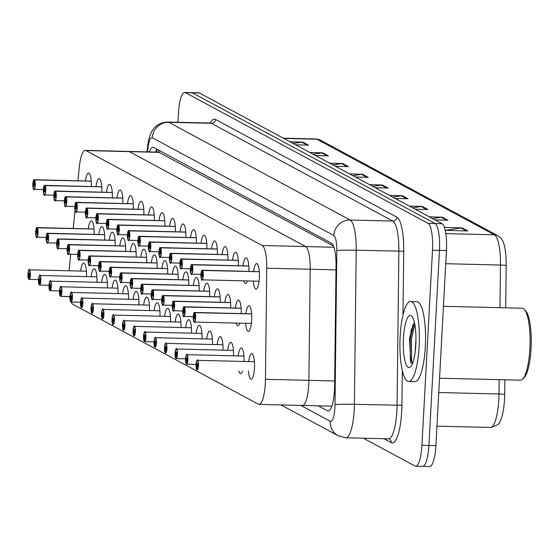 <?xml version="1.0" encoding="UTF-8"?>
<svg xmlns="http://www.w3.org/2000/svg" width="559" height="559" viewBox="0 0 559 559"><rect width="100%" height="100%" fill="white"/><g stroke="black" fill="none" stroke-linecap="round" stroke-linejoin="round"><path stroke-width="0.84" d="M96.015 186.636A12.794 3.095 91.4 0 1 99.076 178.712A12.794 3.095 91.4 0 1 101.843 192.177M106.517 192.289A12.794 3.095 91.4 0 1 109.578 184.365A12.794 3.095 91.4 0 1 112.345 197.837M117.02 197.949A12.794 3.095 91.4 0 1 120.087 190.025A12.794 3.095 91.4 0 1 122.847 203.497M127.522 203.609A12.794 3.095 91.4 0 1 130.589 195.685A12.794 3.095 91.4 0 1 133.349 209.15M138.031 209.269A12.794 3.095 91.4 0 1 141.092 201.338A12.794 3.095 91.4 0 1 143.859 214.81M148.533 214.922A12.794 3.095 91.4 0 1 151.594 206.998A12.794 3.095 91.4 0 1 154.361 220.47M159.035 220.581A12.794 3.095 91.4 0 1 162.103 212.658A12.794 3.095 91.4 0 1 164.863 226.122M169.538 226.241A12.794 3.095 91.4 0 1 172.605 218.31A12.794 3.095 91.4 0 1 175.365 231.782M180.047 231.894A12.794 3.095 91.4 0 1 183.107 223.97A12.794 3.095 91.4 0 1 185.874 237.442M190.549 237.554A12.794 3.095 91.4 0 1 193.61 229.63A12.794 3.095 91.4 0 1 196.377 243.095M201.051 243.214A12.794 3.095 91.4 0 1 204.119 235.283A12.794 3.095 91.4 0 1 206.879 248.755M211.554 248.867A12.794 3.095 91.4 0 1 214.621 240.943A12.794 3.095 91.4 0 1 217.381 254.415M222.063 254.527A12.794 3.095 91.4 0 1 225.123 246.603A12.794 3.095 91.4 0 1 227.89 260.068M232.565 260.187A12.794 3.095 91.4 0 1 235.625 252.263A12.794 3.095 91.4 0 1 238.393 265.728M243.067 265.839A12.794 3.095 91.4 0 1 246.135 257.916A12.794 3.095 91.4 0 1 248.895 271.388M253.569 271.499A12.794 3.095 91.4 0 1 256.637 263.575A12.794 3.095 91.4 0 1 259.355 278.005A12.794 3.095 91.4 0 1 256.008 289.157A12.794 3.095 91.4 0 1 253.339 281.093M85.506 180.976A12.794 3.095 91.4 0 1 88.574 173.052A12.794 3.095 91.4 0 1 91.334 186.517M98.824 234.507A12.794 3.095 91.4 0 1 101.892 226.577A12.794 3.095 91.4 0 1 104.652 240.049M109.326 240.16A12.794 3.095 91.4 0 1 112.394 232.237A12.794 3.095 91.4 0 1 115.154 245.708M119.836 245.82A12.794 3.095 91.4 0 1 122.896 237.896A12.794 3.095 91.4 0 1 125.663 251.361M130.338 251.48A12.794 3.095 91.4 0 1 133.398 243.556A12.794 3.095 91.4 0 1 136.165 257.021M140.84 257.133A12.794 3.095 91.4 0 1 143.908 249.209A12.794 3.095 91.4 0 1 146.668 262.681M151.342 262.793A12.794 3.095 91.4 0 1 154.41 254.869A12.794 3.095 91.4 0 1 157.17 268.334M161.851 268.453A12.794 3.095 91.4 0 1 164.912 260.529A12.794 3.095 91.4 0 1 167.679 273.994M172.354 274.113A12.794 3.095 91.4 0 1 175.414 266.182A12.794 3.095 91.4 0 1 178.181 279.654M182.856 279.766A12.794 3.095 91.4 0 1 185.923 271.842A12.794 3.095 91.4 0 1 188.683 285.314M193.358 285.425A12.794 3.095 91.4 0 1 196.426 277.502A12.794 3.095 91.4 0 1 199.186 290.966M203.867 291.085A12.794 3.095 91.4 0 1 206.928 283.154A12.794 3.095 91.4 0 1 209.695 296.626M214.37 296.738A12.794 3.095 91.4 0 1 217.43 288.814A12.794 3.095 91.4 0 1 220.197 302.286M224.872 302.398A12.794 3.095 91.4 0 1 227.939 294.474A12.794 3.095 91.4 0 1 230.699 307.939M235.374 308.058A12.794 3.095 91.4 0 1 238.441 300.127A12.794 3.095 91.4 0 1 241.202 313.599M245.883 313.711A12.794 3.095 91.4 0 1 248.944 305.787A12.794 3.095 91.4 0 1 251.669 320.216A12.794 3.095 91.4 0 1 248.322 331.375A12.794 3.095 91.4 0 1 245.646 323.305M88.322 228.848A12.794 3.095 91.4 0 1 91.383 220.924A12.794 3.095 91.4 0 1 94.15 234.389M91.131 276.719A12.794 3.095 91.4 0 1 94.198 268.795A12.794 3.095 91.4 0 1 96.959 282.26M101.64 282.379A12.794 3.095 91.4 0 1 104.701 274.448A12.794 3.095 91.4 0 1 107.468 287.92M112.142 288.032A12.794 3.095 91.4 0 1 115.203 280.108A12.794 3.095 91.4 0 1 117.97 293.58M122.645 293.692A12.794 3.095 91.4 0 1 125.712 285.768A12.794 3.095 91.4 0 1 128.472 299.233M133.147 299.351A12.794 3.095 91.4 0 1 136.214 291.421A12.794 3.095 91.4 0 1 138.974 304.893M143.656 305.004A12.794 3.095 91.4 0 1 146.717 297.081A12.794 3.095 91.4 0 1 149.484 310.552M154.158 310.664A12.794 3.095 91.4 0 1 157.219 302.74A12.794 3.095 91.4 0 1 159.986 316.205M164.66 316.324A12.794 3.095 91.4 0 1 167.728 308.4A12.794 3.095 91.4 0 1 170.488 321.865M175.163 321.977A12.794 3.095 91.4 0 1 178.23 314.053A12.794 3.095 91.4 0 1 180.99 327.525M185.672 327.637A12.794 3.095 91.4 0 1 188.732 319.713A12.794 3.095 91.4 0 1 191.499 333.178M196.174 333.297A12.794 3.095 91.4 0 1 199.235 325.373A12.794 3.095 91.4 0 1 202.002 338.838M206.676 338.95A12.794 3.095 91.4 0 1 209.744 331.026A12.794 3.095 91.4 0 1 212.504 344.498M217.178 344.61A12.794 3.095 91.4 0 1 220.246 336.686A12.794 3.095 91.4 0 1 223.006 350.158M227.688 350.269A12.794 3.095 91.4 0 1 230.748 342.346A12.794 3.095 91.4 0 1 233.515 355.81M238.19 355.929A12.794 3.095 91.4 0 1 241.25 347.998A12.794 3.095 91.4 0 1 244.017 361.47M248.692 361.582A12.794 3.095 91.4 0 1 251.76 353.658A12.794 3.095 91.4 0 1 254.478 368.088A12.794 3.095 91.4 0 1 251.131 379.247A12.794 3.095 91.4 0 1 248.462 371.176M80.629 271.059A12.794 3.095 91.4 0 1 83.696 263.135A12.794 3.095 91.4 0 1 86.456 276.607M69.519 296.591A23.995 5.807 -88.6 0 0 69.987 298.695M71 292.671A4.8 1.16 91.4 0 1 71.363 292.441A4.8 1.16 91.4 0 1 72.384 297.849A4.8 1.16 91.4 0 1 71.133 302.035A23.995 5.807 -88.6 0 0 72.908 304.32L258.335 404.192A23.995 5.807 -88.6 0 0 259.034 404.388A23.995 5.807 -88.6 0 0 265.448 379.288L266.755 268.187A23.995 5.807 -88.6 0 0 262.213 245.506L85.953 150.567A23.995 5.807 -88.6 0 0 85.248 150.371A23.995 5.807 -88.6 0 0 79.287 167.211L77.946 180.795M75.046 210.198L73.243 228.477M70.707 254.219L69.078 270.78M301.776 405.254A23.995 5.807 -88.6 0 0 302.482 405.45A23.995 5.807 -88.6 0 0 308.889 380.351L310.196 269.242A23.995 5.807 -88.6 0 0 305.661 246.568L129.395 151.629A23.995 5.807 -88.6 0 0 128.689 151.433L85.248 150.371M242.564 371.036A12.794 3.095 91.4 0 1 240.629 373.587A12.794 3.095 91.4 0 1 238.819 370.945M239.748 323.165A12.794 3.095 91.4 0 1 237.813 325.715A12.794 3.095 91.4 0 1 236.01 323.074M247.441 280.953A12.794 3.095 91.4 0 1 245.506 283.504A12.794 3.095 91.4 0 1 243.703 280.863M331.857 406.169L302.482 405.45A23.995 5.807 -88.6 0 0 308.889 380.351L310.196 269.242A23.995 5.807 -88.6 0 0 305.661 246.568L129.395 151.629A23.995 5.807 -88.6 0 0 128.689 151.433L158.987 152.174M333.464 245.967L158.728 152.188M411.333 329.132A31.989 7.742 -88.6 0 0 410.586 337.594M415.952 339.054A31.989 7.742 91.4 0 1 415.973 338.558M177.951 122.26L178.433 113.365A23.995 5.807 91.4 0 1 184.708 92.445L191.688 92.619A23.995 5.807 91.4 0 1 192.387 92.815L435.084 223.53A23.995 5.807 91.4 0 1 439.479 250.383L428.914 445.46A23.995 5.807 91.4 0 1 422.639 466.381L429.626 466.555A23.995 5.807 91.4 0 0 435.894 445.635L446.459 250.558A23.995 5.807 91.4 0 0 442.064 223.705L199.374 92.983A23.995 5.807 91.4 0 0 198.669 92.787L191.688 92.619A23.995 5.807 91.4 0 1 192.387 92.815L435.084 223.53A23.995 5.807 91.4 0 1 439.479 250.383L428.914 445.46A23.995 5.807 91.4 0 1 422.639 466.381A23.995 5.807 91.4 0 1 421.94 466.185M497.789 235.695A8.001 7.7 118.3 0 0 494.429 234.808L316.974 139.226A8.001 7.7 -61.7 0 1 320.335 140.113L497.789 235.695C500.899 238.043 502.59 239.909 502.855 241.292A28.076 6.792 91.4 0 1 506.195 265.385L505.699 307.82M504.854 379.799L504.686 394.34A28.076 6.792 91.4 0 1 500.102 421.179C499.816 423.799 496.588 425.888 490.418 427.46A31.989 7.742 -88.6 0 0 498.963 393.99L499.131 379.659M289.967 141.783L302.817 142.098L308.505 145.158L295.662 144.844M309.882 152.502L322.725 152.817L328.412 155.884L315.569 155.57M329.789 163.228L342.639 163.542L348.327 166.603L335.477 166.289M349.696 173.954L362.546 174.268L368.234 177.329L355.384 177.014M467.771 230.944L445.237 230.392L461 227.953A6.401 6.163 -61.7 0 1 462.083 227.883L467.771 230.944M444.426 227.45L462.083 227.883M429.326 216.843L442.176 217.158L447.864 220.218L435.014 219.911M409.419 206.117L422.269 206.432L427.956 209.499L415.106 209.185M389.511 195.398L402.361 195.713L408.049 198.773L395.199 198.459M369.604 184.673L382.454 184.987L388.142 188.055L375.292 187.74M372.776 186.385L381.371 185.057A6.401 6.163 -61.7 0 1 382.454 184.987M392.684 197.11L401.278 195.783A6.401 6.163 -61.7 0 1 402.361 195.713M412.591 207.829L421.186 206.502A6.401 6.163 -61.7 0 1 422.269 206.432M432.505 218.555L441.093 217.227A6.401 6.163 -61.7 0 1 442.176 217.158M352.869 175.659L361.463 174.338A6.401 6.163 -61.7 0 1 362.546 174.268M332.961 164.94L341.556 163.612A6.401 6.163 -61.7 0 1 342.639 163.542M313.054 154.214L321.642 152.887A6.401 6.163 -61.7 0 1 322.725 152.817M293.147 143.488L301.734 142.168A6.401 6.163 -61.7 0 1 302.817 142.098M184.708 92.445A23.995 5.807 91.4 0 1 185.406 92.64L428.096 223.362A23.995 5.807 91.4 0 1 432.498 250.215L421.933 445.292A23.995 5.807 91.4 0 1 415.658 466.213A23.995 5.807 91.4 0 1 414.96 466.017L363.357 438.221M318.218 405.834L327.504 410.837A23.995 5.807 -88.6 0 0 328.21 411.033A23.995 5.807 -88.6 0 0 334.617 385.934L336.029 265.902A23.995 5.807 -88.6 0 0 331.494 243.228L153.683 147.457A23.995 5.807 -88.6 0 0 152.977 147.262A23.995 5.807 -88.6 0 0 149.393 151.936M155.598 152.09A23.995 5.807 91.4 0 1 156.911 149.197M28.984 270.039A4.8 1.16 91.4 0 1 29.348 269.808A4.8 1.16 91.4 0 1 30.368 275.217A4.8 1.16 91.4 0 1 29.117 279.402A4.8 1.16 91.4 0 1 29.026 279.388L28.872 279.221A4.64 1.125 -88.6 0 0 30.179 275.196A4.64 1.125 -88.6 0 0 29.327 270.004A4.64 1.125 -88.6 0 0 27.978 274.008A4.64 1.125 -88.6 0 0 28.782 279.172L28.914 279.332M28.761 279.158A4.8 1.16 91.4 0 0 28.782 279.186L28.977 276.181A1.6 0.384 91.4 0 1 28.698 274.399A1.6 0.384 91.4 0 1 29.117 273.002A1.6 0.384 91.4 0 1 29.459 274.804A1.6 0.384 91.4 0 1 29.04 276.202A1.6 0.384 91.4 0 1 29.005 276.195L29.068 276.195M29.208 279.388L38.48 279.619M29.005 276.195L28.872 279.221M36.67 227.827A4.8 1.16 91.4 0 1 37.041 227.597A4.8 1.16 91.4 0 1 37.132 227.611L36.971 227.772A4.64 1.125 -88.6 0 0 35.671 231.796A4.64 1.125 -88.6 0 0 36.517 236.988A4.64 1.125 -88.6 0 0 37.865 232.984A4.64 1.125 -88.6 0 0 37.062 227.82L94.066 229.05M36.838 230.797L36.873 230.797A1.6 0.384 91.4 0 1 37.146 232.593A1.6 0.384 91.4 0 1 36.726 233.99A1.6 0.384 91.4 0 1 36.391 232.188A1.6 0.384 91.4 0 1 36.81 230.79A1.6 0.384 91.4 0 1 36.838 230.797L36.971 227.772M37.132 227.611L94.059 229.001M37.062 227.82L36.873 230.811M33.861 179.956A4.8 1.16 91.4 0 1 34.225 179.725A4.8 1.16 91.4 0 1 34.316 179.739L34.155 179.9A4.64 1.125 -88.6 0 0 32.855 183.925A4.64 1.125 -88.6 0 0 33.708 189.117A4.64 1.125 -88.6 0 0 35.056 185.113A4.64 1.125 -88.6 0 0 34.253 179.949L91.25 181.186M34.022 182.926L34.057 182.926A1.6 0.384 91.4 0 1 34.337 184.722A1.6 0.384 91.4 0 1 33.917 186.119A1.6 0.384 91.4 0 1 33.575 184.316A1.6 0.384 91.4 0 1 33.994 182.919A1.6 0.384 91.4 0 1 34.022 182.926L34.155 179.9M34.316 179.739L91.25 181.13L34.225 179.725C34.127 180.788 33.771 177.217 32.848 183.918C33.365 189.04 33.75 190.836 33.994 189.319A4.8 1.16 91.4 0 1 33.638 189.068M34.253 179.949L34.057 182.94M39.486 275.699A4.8 1.16 91.4 0 1 39.85 275.468A4.8 1.16 91.4 0 1 40.87 280.877A4.8 1.16 91.4 0 1 39.619 285.062A4.8 1.16 91.4 0 1 39.528 285.041L39.382 284.88A4.64 1.125 -88.6 0 0 40.681 280.849A4.64 1.125 -88.6 0 0 39.829 275.657A4.64 1.125 -88.6 0 0 38.48 279.668A4.64 1.125 -88.6 0 0 39.284 284.831L39.416 284.992M39.263 284.81A4.8 1.16 91.4 0 0 39.284 284.838L39.479 281.834A1.6 0.384 91.4 0 1 39.2 280.052A1.6 0.384 91.4 0 1 39.619 278.661A1.6 0.384 91.4 0 1 39.962 280.464A1.6 0.384 91.4 0 1 39.542 281.862A1.6 0.384 91.4 0 1 39.514 281.855L39.57 281.855M39.71 285.048L48.982 285.272M39.514 281.855L39.382 284.88M49.989 281.352A4.8 1.16 91.4 0 1 50.359 281.121A4.8 1.16 91.4 0 1 51.379 286.536A4.8 1.16 91.4 0 1 50.121 290.715A4.8 1.16 91.4 0 1 50.03 290.701L49.884 290.54A4.64 1.125 -88.6 0 0 51.183 286.508A4.64 1.125 -88.6 0 0 50.331 281.317A4.64 1.125 -88.6 0 0 48.982 285.328A4.64 1.125 -88.6 0 0 49.786 290.484L49.919 290.645M49.786 290.484L49.982 287.494A1.6 0.384 91.4 0 1 49.702 285.712A1.6 0.384 91.4 0 1 50.121 284.321A1.6 0.384 91.4 0 1 50.464 286.124A1.6 0.384 91.4 0 1 50.044 287.515L50.079 287.515M50.044 287.515A1.6 0.384 91.4 0 1 50.017 287.508L49.884 290.54M50.212 290.708L59.485 290.932M60.491 287.012A4.8 1.16 91.4 0 1 60.861 286.781A4.8 1.16 91.4 0 1 61.881 292.189A4.8 1.16 91.4 0 1 60.624 296.375A4.8 1.16 91.4 0 1 60.533 296.361L60.386 296.193A4.64 1.125 -88.6 0 0 61.686 292.168A4.64 1.125 -88.6 0 0 60.84 286.977A4.64 1.125 -88.6 0 0 59.492 290.98A4.64 1.125 -88.6 0 0 60.295 296.144L60.421 296.305M60.295 296.144L60.484 293.154A1.6 0.384 91.4 0 1 60.211 291.372A1.6 0.384 91.4 0 1 60.631 289.974A1.6 0.384 91.4 0 1 60.966 291.777A1.6 0.384 91.4 0 1 60.547 293.175A1.6 0.384 91.4 0 1 60.519 293.168L60.582 293.168M60.721 296.361L69.994 296.591M60.519 293.168L60.386 296.193M70.993 302.007L71.133 302.035A4.8 1.16 91.4 0 1 71.042 302.014L70.888 301.853A4.64 1.125 -88.6 0 0 72.195 297.828A4.64 1.125 -88.6 0 0 71.342 292.637A4.64 1.125 -88.6 0 0 69.994 296.64A4.64 1.125 -88.6 0 0 70.797 301.804L70.93 301.965M70.797 301.811A4.8 1.16 91.4 0 1 70.776 301.783L70.993 298.806A1.6 0.384 91.4 0 1 70.713 297.032A1.6 0.384 91.4 0 1 71.133 295.634A1.6 0.384 91.4 0 1 71.475 297.437A1.6 0.384 91.4 0 1 71.056 298.834A1.6 0.384 91.4 0 1 71.021 298.827L71.084 298.827M71.224 302.021L80.496 302.244M71.021 298.827L70.888 301.853M47.18 233.487A4.8 1.16 91.4 0 1 47.543 233.257A4.8 1.16 91.4 0 1 47.634 233.271L47.473 233.424A4.64 1.125 -88.6 0 0 46.173 237.456A4.64 1.125 -88.6 0 0 47.026 242.648A4.64 1.125 -88.6 0 0 48.374 238.637A4.64 1.125 -88.6 0 0 47.571 233.48L104.568 234.71M47.34 236.45L47.375 236.457A1.6 0.384 91.4 0 1 47.648 238.253A1.6 0.384 91.4 0 1 47.235 239.643A1.6 0.384 91.4 0 1 46.893 237.841A1.6 0.384 91.4 0 1 47.312 236.45A1.6 0.384 91.4 0 1 47.34 236.45L47.473 233.424M47.634 233.271L104.561 234.661M47.571 233.48L47.375 236.471M57.682 239.14A4.8 1.16 91.4 0 1 58.045 238.91A4.8 1.16 91.4 0 1 58.136 238.931L57.975 239.084A4.64 1.125 -88.6 0 0 56.676 243.109A4.64 1.125 -88.6 0 0 57.528 248.301A4.64 1.125 -88.6 0 0 58.877 244.297A4.64 1.125 -88.6 0 0 58.073 239.133L115.07 240.37M57.843 242.11L57.877 242.11A1.6 0.384 91.4 0 1 58.157 243.906A1.6 0.384 91.4 0 1 57.738 245.303A1.6 0.384 91.4 0 1 57.395 243.5A1.6 0.384 91.4 0 1 57.815 242.103A1.6 0.384 91.4 0 1 57.843 242.11L57.975 239.084M58.136 238.931L115.07 240.321M58.073 239.133L57.877 242.131M68.184 244.8A4.8 1.16 91.4 0 1 68.554 244.569A4.8 1.16 91.4 0 1 68.645 244.583L68.477 244.744A4.64 1.125 -88.6 0 0 67.178 248.769A4.64 1.125 -88.6 0 0 68.03 253.961A4.64 1.125 -88.6 0 0 69.379 249.957A4.64 1.125 -88.6 0 0 68.575 244.793L125.572 246.03M68.352 247.77L68.387 247.77A1.6 0.384 91.4 0 1 68.659 249.566A1.6 0.384 91.4 0 1 68.24 250.963A1.6 0.384 91.4 0 1 67.898 249.16A1.6 0.384 91.4 0 1 68.317 247.763A1.6 0.384 91.4 0 1 68.352 247.77L68.477 244.744M68.645 244.583L125.572 245.974L68.554 244.569C68.45 245.632 68.093 242.061 67.178 248.762C67.695 253.884 68.072 255.68 68.317 254.163A4.8 1.16 91.4 0 1 67.96 253.912M68.575 244.793L68.38 247.784M415.973 338.887L415.183 351.863M443.441 306.297L522.225 308.226A35.993 8.706 91.4 0 1 524.363 309.413L525.781 311A34.392 8.322 91.4 0 1 531.05 348.627A34.392 8.322 91.4 0 1 524.16 377.584L522.665 379.1A35.993 8.706 91.4 0 1 520.464 380.183L439.549 378.205M524.363 309.413A35.993 8.706 91.4 0 1 529.876 348.795A35.993 8.706 91.4 0 1 522.665 379.1M419.117 346.58A39.989 9.671 91.4 0 1 408.657 381.448A39.989 9.671 91.4 0 1 400.153 336.371A39.989 9.671 91.4 0 1 410.606 301.497A39.989 9.671 91.4 0 1 419.117 346.58M410.606 301.497L416.818 301.65A39.989 9.671 91.4 0 1 425.322 346.734A39.989 9.671 91.4 0 1 414.862 381.601L408.657 381.448M414.457 322.746L413.101 324.653L409.481 338.901L410.907 362.889M403.451 338.146A26.077 6.31 91.4 0 1 411.822 316.268A26.077 6.31 91.4 0 1 415.819 344.805A26.077 6.31 91.4 0 1 410.592 366.76A26.077 6.31 91.4 0 1 403.451 338.146M414.771 324.276L411.515 338.649L411.571 360.359L412.472 363.588M413.884 323.402L410.285 338.614L410.341 360.324L411.158 363.364M81.502 298.324A4.8 1.16 91.4 0 1 81.866 298.094A4.8 1.16 91.4 0 1 82.886 303.509A4.8 1.16 91.4 0 1 81.635 307.695A4.8 1.16 91.4 0 1 81.544 307.674L81.397 307.513A4.64 1.125 -88.6 0 0 82.697 303.481A4.64 1.125 -88.6 0 0 81.845 298.289A4.64 1.125 -88.6 0 0 80.496 302.3A4.64 1.125 -88.6 0 0 81.3 307.457L81.432 307.618M81.3 307.457L81.495 304.466A1.6 0.384 91.4 0 1 81.216 302.685A1.6 0.384 91.4 0 1 81.635 301.294A1.6 0.384 91.4 0 1 81.977 303.097A1.6 0.384 91.4 0 1 81.558 304.487L81.586 304.487M81.558 304.487A1.6 0.384 91.4 0 1 81.53 304.487L81.397 307.513M92.004 303.984A4.8 1.16 91.4 0 1 92.375 303.754A4.8 1.16 91.4 0 1 93.395 309.162A4.8 1.16 91.4 0 1 92.137 313.347A4.8 1.16 91.4 0 1 92.046 313.333L91.9 313.166A4.64 1.125 -88.6 0 0 93.199 309.141A4.64 1.125 -88.6 0 0 92.347 303.949A4.64 1.125 -88.6 0 0 90.998 307.953A4.64 1.125 -88.6 0 0 91.802 313.117L91.935 313.278M91.802 313.117L91.997 310.126A1.6 0.384 91.4 0 1 91.718 308.344A1.6 0.384 91.4 0 1 92.137 306.947A1.6 0.384 91.4 0 1 92.48 308.75A1.6 0.384 91.4 0 1 92.06 310.147A1.6 0.384 91.4 0 1 92.032 310.14L92.095 310.14M92.032 310.14L91.9 313.166M102.507 309.644A4.8 1.16 91.4 0 1 102.877 309.413A4.8 1.16 91.4 0 1 103.897 314.822A4.8 1.16 91.4 0 1 102.639 319.007A4.8 1.16 91.4 0 1 102.549 318.993L102.402 318.826A4.64 1.125 -88.6 0 0 103.701 314.801A4.64 1.125 -88.6 0 0 102.856 309.609A4.64 1.125 -88.6 0 0 101.507 313.613A4.64 1.125 -88.6 0 0 102.311 318.777L102.437 318.937M102.304 318.791A4.8 1.16 91.4 0 1 102.283 318.756L102.5 315.779A1.6 0.384 91.4 0 1 102.227 314.004A1.6 0.384 91.4 0 1 102.646 312.607A1.6 0.384 91.4 0 1 102.982 314.41A1.6 0.384 91.4 0 1 102.563 315.807A1.6 0.384 91.4 0 1 102.535 315.8L102.597 315.8M102.535 315.8L102.402 318.826M78.686 250.46A4.8 1.16 91.4 0 1 79.057 250.229A4.8 1.16 91.4 0 1 79.147 250.243L78.987 250.397A4.64 1.125 -88.6 0 0 77.687 254.429A4.64 1.125 -88.6 0 0 78.533 259.621A4.64 1.125 -88.6 0 0 79.881 255.61A4.64 1.125 -88.6 0 0 79.078 250.453L136.082 251.683M78.854 253.43L78.889 253.43A1.6 0.384 91.4 0 1 79.161 255.225A1.6 0.384 91.4 0 1 78.742 256.616A1.6 0.384 91.4 0 1 78.407 254.813A1.6 0.384 91.4 0 1 78.826 253.423A1.6 0.384 91.4 0 1 78.854 253.43L78.987 250.397M79.147 250.243L136.075 251.634L79.057 250.229C78.959 251.291 78.595 247.714 77.68 254.422C78.197 259.537 78.574 261.339 78.819 259.823A4.8 1.16 91.4 0 1 78.463 259.572M79.078 250.453L78.889 253.444M89.195 256.113A4.8 1.16 91.4 0 1 89.559 255.882A4.8 1.16 91.4 0 1 89.65 255.903L89.489 256.057A4.64 1.125 -88.6 0 0 88.189 260.082A4.64 1.125 -88.6 0 0 89.042 265.273A4.64 1.125 -88.6 0 0 90.39 261.27A4.64 1.125 -88.6 0 0 89.587 256.106L146.584 257.343M89.356 259.083L89.391 259.083A1.6 0.384 91.4 0 1 89.664 260.878A1.6 0.384 91.4 0 1 89.251 262.276A1.6 0.384 91.4 0 1 88.909 260.473A1.6 0.384 91.4 0 1 89.328 259.076A1.6 0.384 91.4 0 1 89.356 259.083L89.489 256.057M89.65 255.903L146.577 257.294L89.559 255.882C89.461 256.951 89.098 253.374 88.182 260.082C88.699 265.197 89.084 266.999 89.328 265.476A4.8 1.16 91.4 0 1 88.972 265.232M89.587 256.106L89.391 259.103M99.698 261.773A4.8 1.16 91.4 0 1 100.061 261.542A4.8 1.16 91.4 0 1 100.152 261.556L99.991 261.717A4.64 1.125 -88.6 0 0 98.691 265.742A4.64 1.125 -88.6 0 0 99.544 270.933A4.64 1.125 -88.6 0 0 100.893 266.929A4.64 1.125 -88.6 0 0 100.089 261.766L157.086 263.003M99.858 264.742L99.893 264.742A1.6 0.384 91.4 0 1 100.173 266.538A1.6 0.384 91.4 0 1 99.754 267.936A1.6 0.384 91.4 0 1 99.411 266.133A1.6 0.384 91.4 0 1 99.83 264.735A1.6 0.384 91.4 0 1 99.858 264.742L99.991 261.717M100.152 261.556L157.086 262.947L100.061 261.542C99.963 262.611 99.607 259.034 98.684 265.735C99.202 270.856 99.586 272.652 99.83 271.136A4.8 1.16 91.4 0 1 99.474 270.884M100.089 261.766L99.893 264.756M113.016 315.304A4.8 1.16 91.4 0 1 113.379 315.073A4.8 1.16 91.4 0 1 114.399 320.482A4.8 1.16 91.4 0 1 113.149 324.667A4.8 1.16 91.4 0 1 113.058 324.646L112.904 324.486A4.64 1.125 -88.6 0 0 114.211 320.454A4.64 1.125 -88.6 0 0 113.358 315.262A4.64 1.125 -88.6 0 0 112.01 319.273A4.64 1.125 -88.6 0 0 112.813 324.43L112.946 324.59M112.792 324.416A4.8 1.16 91.4 0 0 112.813 324.444L113.009 321.439A1.6 0.384 91.4 0 1 112.729 319.657A1.6 0.384 91.4 0 1 113.149 318.267A1.6 0.384 91.4 0 1 113.491 320.069A1.6 0.384 91.4 0 1 113.072 321.46A1.6 0.384 91.4 0 1 113.037 321.46L113.1 321.46M113.037 321.46L112.904 324.486M123.518 320.957A4.8 1.16 91.4 0 1 123.881 320.726A4.8 1.16 91.4 0 1 124.902 326.135A4.8 1.16 91.4 0 1 123.651 330.32A4.8 1.16 91.4 0 1 123.56 330.306L123.413 330.145A4.64 1.125 -88.6 0 0 124.713 326.114A4.64 1.125 -88.6 0 0 123.86 320.922A4.64 1.125 -88.6 0 0 122.512 324.926A4.64 1.125 -88.6 0 0 123.315 330.089L123.448 330.25M123.294 330.076A4.8 1.16 91.4 0 0 123.315 330.103L123.511 327.099A1.6 0.384 91.4 0 1 123.232 325.317A1.6 0.384 91.4 0 1 123.651 323.92A1.6 0.384 91.4 0 1 123.993 325.722A1.6 0.384 91.4 0 1 123.574 327.12A1.6 0.384 91.4 0 1 123.546 327.113L123.602 327.113M123.546 327.113L123.413 330.145M134.02 326.617A4.8 1.16 91.4 0 1 134.391 326.386A4.8 1.16 91.4 0 1 135.411 331.794A4.8 1.16 91.4 0 1 134.153 335.98A4.8 1.16 91.4 0 1 134.062 335.966L133.915 335.798A4.64 1.125 -88.6 0 0 135.215 331.773A4.64 1.125 -88.6 0 0 134.363 326.582A4.64 1.125 -88.6 0 0 133.014 330.586A4.64 1.125 -88.6 0 0 133.818 335.749L133.95 335.91M133.797 335.728A4.8 1.16 91.4 0 0 133.818 335.763L134.013 332.752A1.6 0.384 91.4 0 1 133.734 330.977A1.6 0.384 91.4 0 1 134.153 329.579A1.6 0.384 91.4 0 1 134.495 331.382A1.6 0.384 91.4 0 1 134.076 332.78A1.6 0.384 91.4 0 1 134.048 332.773L134.111 332.773M134.048 332.773L133.915 335.798M144.522 332.277A4.8 1.16 91.4 0 1 144.893 332.046A4.8 1.16 91.4 0 1 145.913 337.454A4.8 1.16 91.4 0 1 144.655 341.64A4.8 1.16 91.4 0 1 144.564 341.619L144.418 341.458A4.64 1.125 -88.6 0 0 145.717 337.426A4.64 1.125 -88.6 0 0 144.872 332.235A4.64 1.125 -88.6 0 0 143.523 336.245A4.64 1.125 -88.6 0 0 144.327 341.409L144.453 341.563M144.299 341.388A4.8 1.16 91.4 0 0 144.32 341.416L144.515 338.412A1.6 0.384 91.4 0 1 144.243 336.63A1.6 0.384 91.4 0 1 144.662 335.239A1.6 0.384 91.4 0 1 144.998 337.042A1.6 0.384 91.4 0 1 144.578 338.433A1.6 0.384 91.4 0 1 144.55 338.433L144.613 338.433M144.753 341.626L154.025 341.849M144.55 338.433L144.418 341.458M155.032 337.929A4.8 1.16 91.4 0 1 155.395 337.699A4.8 1.16 91.4 0 1 156.415 343.114A4.8 1.16 91.4 0 1 155.164 347.293A4.8 1.16 91.4 0 1 155.074 347.279L154.92 347.118A4.64 1.125 -88.6 0 0 156.227 343.086A4.64 1.125 -88.6 0 0 155.374 337.895A4.64 1.125 -88.6 0 0 154.025 341.905A4.64 1.125 -88.6 0 0 154.829 347.062L154.962 347.223M154.808 347.048A4.8 1.16 91.4 0 0 154.829 347.076L155.025 344.071A1.6 0.384 91.4 0 1 154.745 342.29A1.6 0.384 91.4 0 1 155.164 340.892A1.6 0.384 91.4 0 1 155.507 342.702A1.6 0.384 91.4 0 1 155.088 344.092A1.6 0.384 91.4 0 1 155.053 344.085L155.116 344.092M155.053 344.085L154.92 347.118M110.2 267.433A4.8 1.16 91.4 0 1 110.57 267.202A4.8 1.16 91.4 0 1 110.661 267.216L110.493 267.37A4.64 1.125 -88.6 0 0 109.194 271.401A4.64 1.125 -88.6 0 0 110.046 276.593A4.64 1.125 -88.6 0 0 111.395 272.582A4.64 1.125 -88.6 0 0 110.591 267.426L167.588 268.655M110.368 270.402L110.403 270.402A1.6 0.384 91.4 0 1 110.675 272.198A1.6 0.384 91.4 0 1 110.256 273.589A1.6 0.384 91.4 0 1 109.913 271.786A1.6 0.384 91.4 0 1 110.333 270.395A1.6 0.384 91.4 0 1 110.368 270.402L110.493 267.37M110.661 267.216L167.588 268.606L110.57 267.202C110.465 268.264 110.109 264.687 109.194 271.394C109.711 276.516 110.088 278.312 110.333 276.796A4.8 1.16 91.4 0 1 109.976 276.544M110.591 267.426L110.396 270.416M120.702 273.085A4.8 1.16 91.4 0 1 121.072 272.855A4.8 1.16 91.4 0 1 121.163 272.876L121.003 273.03A4.64 1.125 -88.6 0 0 119.703 277.061A4.64 1.125 -88.6 0 0 120.548 282.253A4.64 1.125 -88.6 0 0 121.897 278.242A4.64 1.125 -88.6 0 0 121.093 273.078L178.097 274.315M121.093 273.078L120.905 276.076A1.6 0.384 91.4 0 1 121.177 277.858A1.6 0.384 91.4 0 1 120.758 279.248A1.6 0.384 91.4 0 1 120.423 277.446A1.6 0.384 91.4 0 1 120.842 276.048A1.6 0.384 91.4 0 1 120.87 276.055L120.905 276.055M121.163 272.876L178.09 274.266L121.072 272.855C120.975 273.924 120.611 270.346 119.696 277.054C120.213 282.169 120.59 283.972 120.835 282.449A4.8 1.16 91.4 0 1 120.478 282.204M120.87 276.055L121.003 273.03M131.211 278.745A4.8 1.16 91.4 0 1 131.575 278.515A4.8 1.16 91.4 0 1 131.665 278.529L131.505 278.689A4.64 1.125 -88.6 0 0 130.205 282.714A4.64 1.125 -88.6 0 0 131.058 287.906A4.64 1.125 -88.6 0 0 132.406 283.902A4.64 1.125 -88.6 0 0 131.603 278.738L188.6 279.975M131.603 278.738L131.407 281.736A1.6 0.384 91.4 0 1 131.679 283.511A1.6 0.384 91.4 0 1 131.267 284.908A1.6 0.384 91.4 0 1 130.925 283.106A1.6 0.384 91.4 0 1 131.344 281.708A1.6 0.384 91.4 0 1 131.372 281.715L131.407 281.715M131.665 278.529L188.593 279.919L131.575 278.515C131.477 279.584 131.113 276.006 130.198 282.714C130.715 287.829 131.099 289.625 131.344 288.109A4.8 1.16 91.4 0 1 130.988 287.864M131.372 281.715L131.505 278.689M141.713 284.405A4.8 1.16 91.4 0 1 142.077 284.175A4.8 1.16 91.4 0 1 142.168 284.189L142.007 284.342A4.64 1.125 -88.6 0 0 140.707 288.374A4.64 1.125 -88.6 0 0 141.56 293.566A4.64 1.125 -88.6 0 0 142.908 289.555A4.64 1.125 -88.6 0 0 142.105 284.398L199.102 285.628M142.105 284.398L141.909 287.389A1.6 0.384 91.4 0 1 142.189 289.171A1.6 0.384 91.4 0 1 141.769 290.568A1.6 0.384 91.4 0 1 141.427 288.758A1.6 0.384 91.4 0 1 141.846 287.368A1.6 0.384 91.4 0 1 141.874 287.375L141.909 287.375M142.168 284.189L199.102 285.579L142.077 284.175C141.979 285.237 141.623 281.659 140.7 288.367C141.217 293.489 141.602 295.285 141.846 293.768A4.8 1.16 91.4 0 1 141.49 293.517M141.874 287.375L142.007 284.342M152.216 290.058A4.8 1.16 91.4 0 1 152.586 289.828A4.8 1.16 91.4 0 1 152.677 289.848L152.509 290.002A4.64 1.125 -88.6 0 0 151.209 294.034A4.64 1.125 -88.6 0 0 152.062 299.226A4.64 1.125 -88.6 0 0 153.411 295.215A4.64 1.125 -88.6 0 0 152.607 290.058L209.604 291.288M152.607 290.058L152.411 293.049A1.6 0.384 91.4 0 1 152.691 294.831A1.6 0.384 91.4 0 1 152.272 296.221A1.6 0.384 91.4 0 1 151.929 294.418A1.6 0.384 91.4 0 1 152.348 293.028A1.6 0.384 91.4 0 1 152.383 293.028L152.418 293.028M152.677 289.848L209.604 291.239L152.586 289.828C152.481 290.897 152.125 287.319 151.209 294.027C151.727 299.142 152.104 300.945 152.348 299.421A4.8 1.16 91.4 0 1 151.992 299.177M152.383 293.028L152.509 290.002M165.534 343.589A4.8 1.16 91.4 0 1 165.897 343.359A4.8 1.16 91.4 0 1 166.924 348.767A4.8 1.16 91.4 0 1 165.667 352.953A4.8 1.16 91.4 0 1 165.576 352.939L165.429 352.771A4.64 1.125 -88.6 0 0 166.729 348.746A4.64 1.125 -88.6 0 0 165.876 343.554A4.64 1.125 -88.6 0 0 164.528 347.558A4.64 1.125 -88.6 0 0 165.331 352.722L165.464 352.883M165.562 349.745L165.618 349.745A1.6 0.384 91.4 0 1 165.562 349.745L165.429 352.771M165.31 352.708A4.8 1.16 91.4 0 0 165.331 352.736L165.527 349.724A1.6 0.384 91.4 0 1 165.247 347.95A1.6 0.384 91.4 0 1 165.667 346.552A1.6 0.384 91.4 0 1 166.009 348.355A1.6 0.384 91.4 0 1 165.59 349.752M176.036 349.249A4.8 1.16 91.4 0 1 176.406 349.019A4.8 1.16 91.4 0 1 177.427 354.427A4.8 1.16 91.4 0 1 176.169 358.612A4.8 1.16 91.4 0 1 176.078 358.592L175.931 358.431A4.64 1.125 -88.6 0 0 177.231 354.399A4.64 1.125 -88.6 0 0 176.378 349.207A4.64 1.125 -88.6 0 0 175.03 353.218A4.64 1.125 -88.6 0 0 175.833 358.382L175.966 358.543M175.812 358.361A4.8 1.16 91.4 0 0 175.833 358.389L176.029 355.384A1.6 0.384 91.4 0 1 175.75 353.602A1.6 0.384 91.4 0 1 176.169 352.212A1.6 0.384 91.4 0 1 176.511 354.015A1.6 0.384 91.4 0 1 176.092 355.412A1.6 0.384 91.4 0 1 176.064 355.405L176.127 355.405M176.26 358.599L185.532 358.822M176.064 355.405L175.931 358.431M186.538 354.902A4.8 1.16 91.4 0 1 186.909 354.672A4.8 1.16 91.4 0 1 187.929 360.087A4.8 1.16 91.4 0 1 186.671 364.265A4.8 1.16 91.4 0 1 186.58 364.251L186.433 364.091A4.64 1.125 -88.6 0 0 187.733 360.059A4.64 1.125 -88.6 0 0 186.888 354.867A4.64 1.125 -88.6 0 0 185.539 358.878A4.64 1.125 -88.6 0 0 186.343 364.035L186.468 364.195M186.343 364.035L186.531 361.044A1.6 0.384 91.4 0 1 186.259 359.262A1.6 0.384 91.4 0 1 186.678 357.872A1.6 0.384 91.4 0 1 187.013 359.675A1.6 0.384 91.4 0 1 186.594 361.065A1.6 0.384 91.4 0 1 186.566 361.058L186.629 361.065M186.769 364.258L196.041 364.482M186.566 361.058L186.433 364.091M197.047 360.562A4.8 1.16 91.4 0 1 197.411 360.331A4.8 1.16 91.4 0 1 198.431 365.74A4.8 1.16 91.4 0 1 197.18 369.925A4.8 1.16 91.4 0 1 197.089 369.911L196.936 369.744A4.64 1.125 -88.6 0 0 198.242 365.719A4.64 1.125 -88.6 0 0 197.39 360.527A4.64 1.125 -88.6 0 0 196.041 364.531A4.64 1.125 -88.6 0 0 196.845 369.695L196.978 369.855M196.824 369.681A4.8 1.16 91.4 0 0 196.845 369.709L197.041 366.704A1.6 0.384 91.4 0 1 196.761 364.922A1.6 0.384 91.4 0 1 197.18 363.525A1.6 0.384 91.4 0 1 197.523 365.327A1.6 0.384 91.4 0 1 197.103 366.725A1.6 0.384 91.4 0 1 197.068 366.718L197.131 366.718M197.068 366.718L196.936 369.744M162.718 295.718A4.8 1.16 91.4 0 1 163.088 295.487A4.8 1.16 91.4 0 1 163.179 295.508L163.018 295.662A4.64 1.125 -88.6 0 0 161.719 299.687A4.64 1.125 -88.6 0 0 162.564 304.879A4.64 1.125 -88.6 0 0 163.913 300.875A4.64 1.125 -88.6 0 0 163.109 295.711L220.113 296.948M163.109 295.711L162.921 298.709A1.6 0.384 91.4 0 1 163.193 300.483A1.6 0.384 91.4 0 1 162.774 301.881A1.6 0.384 91.4 0 1 162.438 300.078A1.6 0.384 91.4 0 1 162.858 298.681A1.6 0.384 91.4 0 1 162.886 298.688L162.921 298.688M163.179 295.508L220.106 296.892M162.886 298.688L163.018 295.662M173.227 301.378A4.8 1.16 91.4 0 1 173.59 301.147A4.8 1.16 91.4 0 1 173.681 301.161L173.521 301.315A4.64 1.125 -88.6 0 0 172.221 305.347A4.64 1.125 -88.6 0 0 173.073 310.538A4.64 1.125 -88.6 0 0 174.422 306.535A4.64 1.125 -88.6 0 0 173.618 301.371L230.615 302.601M173.618 301.371L173.423 304.362A1.6 0.384 91.4 0 1 173.695 306.143A1.6 0.384 91.4 0 1 173.283 307.541A1.6 0.384 91.4 0 1 172.941 305.738A1.6 0.384 91.4 0 1 173.36 304.341A1.6 0.384 91.4 0 1 173.388 304.348L173.423 304.348M173.681 301.161L230.608 302.552M173.388 304.348L173.521 301.315M183.729 307.031A4.8 1.16 91.4 0 1 184.093 306.8A4.8 1.16 91.4 0 1 184.184 306.821L184.023 306.975A4.64 1.125 -88.6 0 0 182.723 311.007A4.64 1.125 -88.6 0 0 183.576 316.198A4.64 1.125 -88.6 0 0 184.924 312.188A4.64 1.125 -88.6 0 0 184.121 307.031L241.118 308.261M184.121 307.031L183.925 310.021A1.6 0.384 91.4 0 1 184.204 311.803A1.6 0.384 91.4 0 1 183.785 313.194A1.6 0.384 91.4 0 1 183.443 311.391A1.6 0.384 91.4 0 1 183.862 310L183.925 310.007M183.862 310A1.6 0.384 91.4 0 1 183.89 310L184.023 306.975M184.184 306.821L241.118 308.212M194.232 312.691A4.8 1.16 91.4 0 1 194.602 312.46A4.8 1.16 91.4 0 1 194.693 312.481L194.525 312.635A4.64 1.125 -88.6 0 0 193.225 316.66A4.64 1.125 -88.6 0 0 194.078 321.851A4.64 1.125 -88.6 0 0 195.426 317.847A4.64 1.125 -88.6 0 0 194.623 312.684L251.62 313.92M194.623 312.684L194.427 315.681A1.6 0.384 91.4 0 1 194.707 317.456A1.6 0.384 91.4 0 1 194.287 318.854A1.6 0.384 91.4 0 1 193.945 317.051A1.6 0.384 91.4 0 1 194.364 315.653A1.6 0.384 91.4 0 1 194.399 315.66L194.434 315.66M194.693 312.481L251.62 313.872M194.399 315.66L194.525 312.635M44.364 185.616A4.8 1.16 91.4 0 1 44.734 185.385A4.8 1.16 91.4 0 1 44.825 185.399L44.657 185.553A4.64 1.125 -88.6 0 0 43.357 189.585A4.64 1.125 -88.6 0 0 44.21 194.777A4.64 1.125 -88.6 0 0 45.559 190.766A4.64 1.125 -88.6 0 0 44.755 185.609L101.752 186.839M44.755 185.609L44.559 188.6A1.6 0.384 91.4 0 1 44.839 190.381A1.6 0.384 91.4 0 1 44.42 191.772A1.6 0.384 91.4 0 1 44.077 189.969A1.6 0.384 91.4 0 1 44.496 188.579A1.6 0.384 91.4 0 1 44.531 188.586L44.566 188.586M44.825 185.399L101.752 186.79L44.734 185.385C44.629 186.447 44.273 182.87 43.357 189.578C43.875 194.7 44.252 196.495 44.496 194.979A4.8 1.16 91.4 0 1 44.14 194.728M44.531 188.586L44.657 185.553M54.866 191.269A4.8 1.16 91.4 0 1 55.236 191.038A4.8 1.16 91.4 0 1 55.327 191.059L55.166 191.213A4.64 1.125 -88.6 0 0 53.867 195.245A4.64 1.125 -88.6 0 0 54.712 200.429A4.64 1.125 -88.6 0 0 56.061 196.426A4.64 1.125 -88.6 0 0 55.257 191.262L112.261 192.499M55.034 194.239L55.068 194.239A1.6 0.384 91.4 0 1 55.341 196.041A1.6 0.384 91.4 0 1 54.922 197.432A1.6 0.384 91.4 0 1 54.586 195.629A1.6 0.384 91.4 0 1 55.006 194.232A1.6 0.384 91.4 0 1 55.034 194.239L55.166 191.213M55.327 191.059L112.254 192.45L55.236 191.038C55.138 192.107 54.775 188.53 53.86 195.238C54.377 200.353 54.754 202.155 54.999 200.632A4.8 1.16 91.4 0 1 54.642 200.388M55.257 191.262L55.068 194.259M65.375 196.929A4.8 1.16 91.4 0 1 65.738 196.698A4.8 1.16 91.4 0 1 65.829 196.712L65.669 196.873A4.64 1.125 -88.6 0 0 64.369 200.898A4.64 1.125 -88.6 0 0 65.221 206.089A4.64 1.125 -88.6 0 0 66.57 202.085A4.64 1.125 -88.6 0 0 65.766 196.922L122.763 198.159M65.536 199.898L65.571 199.898A1.6 0.384 91.4 0 1 65.843 201.694A1.6 0.384 91.4 0 1 65.431 203.092A1.6 0.384 91.4 0 1 65.089 201.289A1.6 0.384 91.4 0 1 65.508 199.891A1.6 0.384 91.4 0 1 65.536 199.898L65.669 196.873M65.829 196.712L122.756 198.103L65.738 196.698C65.641 197.767 65.277 194.19 64.362 200.891C64.879 206.012 65.263 207.808 65.508 206.292A4.8 1.16 91.4 0 1 65.151 206.04M65.766 196.922L65.571 199.912M75.877 202.589A4.8 1.16 91.4 0 1 76.241 202.358A4.8 1.16 91.4 0 1 76.331 202.372L76.171 202.526A4.64 1.125 -88.6 0 0 74.871 206.557A4.64 1.125 -88.6 0 0 75.724 211.749A4.64 1.125 -88.6 0 0 77.072 207.738A4.64 1.125 -88.6 0 0 76.269 202.582L133.266 203.811M76.038 205.558L76.073 205.558A1.6 0.384 91.4 0 1 76.352 207.354A1.6 0.384 91.4 0 1 75.933 208.745A1.6 0.384 91.4 0 1 75.591 206.942A1.6 0.384 91.4 0 1 76.01 205.551A1.6 0.384 91.4 0 1 76.038 205.558L76.171 202.526M76.331 202.372L133.266 203.762L76.241 202.358C76.143 203.42 75.786 199.843 74.864 206.55C75.381 211.672 75.765 213.468 76.01 211.952A4.8 1.16 91.4 0 1 75.654 211.7M76.269 202.582L76.073 205.572M86.379 208.241A4.8 1.16 91.4 0 1 86.75 208.011A4.8 1.16 91.4 0 1 86.841 208.032L86.673 208.186A4.64 1.125 -88.6 0 0 85.373 212.217A4.64 1.125 -88.6 0 0 86.226 217.409A4.64 1.125 -88.6 0 0 87.574 213.398A4.64 1.125 -88.6 0 0 86.771 208.234L143.768 209.471M86.771 208.234L86.575 211.232A1.6 0.384 91.4 0 1 86.855 213.014A1.6 0.384 91.4 0 1 86.435 214.404A1.6 0.384 91.4 0 1 86.093 212.602A1.6 0.384 91.4 0 1 86.512 211.211A1.6 0.384 91.4 0 1 86.547 211.211L86.582 211.211M86.841 208.032L143.768 209.422L86.75 208.011C86.645 209.08 86.289 205.502 85.373 212.21C85.89 217.325 86.268 219.128 86.512 217.605A4.8 1.16 91.4 0 1 86.156 217.36M86.547 211.211L86.673 208.186M96.882 213.901A4.8 1.16 91.4 0 1 97.252 213.671A4.8 1.16 91.4 0 1 97.343 213.685L97.182 213.845A4.64 1.125 -88.6 0 0 95.882 217.87A4.64 1.125 -88.6 0 0 96.728 223.062A4.64 1.125 -88.6 0 0 98.077 219.058A4.64 1.125 -88.6 0 0 97.273 213.894L154.277 215.131M97.273 213.894L97.084 216.892A1.6 0.384 91.4 0 1 97.357 218.667A1.6 0.384 91.4 0 1 96.938 220.064A1.6 0.384 91.4 0 1 96.602 218.262A1.6 0.384 91.4 0 1 97.021 216.864A1.6 0.384 91.4 0 1 97.049 216.871L97.084 216.871M97.343 213.685L154.27 215.075L97.252 213.671C97.154 214.74 96.791 211.162 95.875 217.87C96.393 222.985 96.77 224.781 97.014 223.265A4.8 1.16 91.4 0 1 96.658 223.02M97.049 216.871L97.182 213.845M107.391 219.561A4.8 1.16 91.4 0 1 107.754 219.331A4.8 1.16 91.4 0 1 107.845 219.345L107.684 219.498A4.64 1.125 -88.6 0 0 106.385 223.53A4.64 1.125 -88.6 0 0 107.237 228.722A4.64 1.125 -88.6 0 0 108.586 224.711A4.64 1.125 -88.6 0 0 107.782 219.554L164.779 220.784M107.782 219.554L107.587 222.545A1.6 0.384 91.4 0 1 107.859 224.327A1.6 0.384 91.4 0 1 107.447 225.724A1.6 0.384 91.4 0 1 107.104 223.914A1.6 0.384 91.4 0 1 107.524 222.524L107.587 222.531M107.524 222.524A1.6 0.384 91.4 0 1 107.552 222.531L107.684 219.498M107.845 219.345L164.772 220.735L107.754 219.331C107.656 220.393 107.293 216.815 106.378 223.523C106.895 228.645 107.279 230.441 107.524 228.924A4.8 1.16 91.4 0 1 107.167 228.673M117.893 225.214A4.8 1.16 91.4 0 1 118.256 224.984A4.8 1.16 91.4 0 1 118.347 225.004L118.187 225.158A4.64 1.125 -88.6 0 0 116.887 229.19A4.64 1.125 -88.6 0 0 117.739 234.382A4.64 1.125 -88.6 0 0 119.088 230.371A4.64 1.125 -88.6 0 0 118.284 225.214L175.281 226.444M118.284 225.214L118.089 228.205A1.6 0.384 91.4 0 1 118.368 229.987A1.6 0.384 91.4 0 1 117.949 231.377A1.6 0.384 91.4 0 1 117.607 229.574A1.6 0.384 91.4 0 1 118.026 228.184A1.6 0.384 91.4 0 1 118.054 228.184L118.089 228.191M118.347 225.004L175.281 226.395L118.256 224.984C118.159 226.053 117.802 222.475 116.88 229.183C117.397 234.298 117.781 236.101 118.026 234.577A4.8 1.16 91.4 0 1 117.669 234.333M118.054 228.184L118.187 225.158M128.395 230.874A4.8 1.16 91.4 0 1 128.766 230.643A4.8 1.16 91.4 0 1 128.856 230.664L128.689 230.818A4.64 1.125 -88.6 0 0 127.389 234.843A4.64 1.125 -88.6 0 0 128.242 240.035A4.64 1.125 -88.6 0 0 129.59 236.031A4.64 1.125 -88.6 0 0 128.787 230.867L185.784 232.104M128.787 230.867L128.591 233.865A1.6 0.384 91.4 0 1 128.87 235.639A1.6 0.384 91.4 0 1 128.451 237.037A1.6 0.384 91.4 0 1 128.109 235.234A1.6 0.384 91.4 0 1 128.528 233.837A1.6 0.384 91.4 0 1 128.563 233.844L128.598 233.844M128.856 230.664L185.784 232.048M128.563 233.844L128.689 230.818M138.898 236.534A4.8 1.16 91.4 0 1 139.268 236.303A4.8 1.16 91.4 0 1 139.359 236.317L139.198 236.478A4.64 1.125 -88.6 0 0 137.898 240.503A4.64 1.125 -88.6 0 0 138.744 245.694A4.64 1.125 -88.6 0 0 140.092 241.691A4.64 1.125 -88.6 0 0 139.289 236.527L196.293 237.757M139.289 236.527L139.1 239.518A1.6 0.384 91.4 0 1 139.373 241.299A1.6 0.384 91.4 0 1 138.953 242.697A1.6 0.384 91.4 0 1 138.618 240.894A1.6 0.384 91.4 0 1 139.037 239.497L139.1 239.504M139.037 239.497A1.6 0.384 91.4 0 1 139.065 239.504L139.198 236.478M139.359 236.317L196.286 237.708M149.407 242.194A4.8 1.16 91.4 0 1 149.77 241.963A4.8 1.16 91.4 0 1 149.861 241.977L149.7 242.131A4.64 1.125 -88.6 0 0 148.401 246.163A4.64 1.125 -88.6 0 0 149.253 251.354A4.64 1.125 -88.6 0 0 150.602 247.344A4.64 1.125 -88.6 0 0 149.798 242.187L206.795 243.417M149.798 242.187L149.602 245.177A1.6 0.384 91.4 0 1 149.875 246.959A1.6 0.384 91.4 0 1 149.463 248.35A1.6 0.384 91.4 0 1 149.12 246.547A1.6 0.384 91.4 0 1 149.539 245.156A1.6 0.384 91.4 0 1 149.567 245.156L149.602 245.163M149.861 241.977L206.788 243.368M149.567 245.156L149.7 242.131M159.909 247.847A4.8 1.16 91.4 0 1 160.272 247.616A4.8 1.16 91.4 0 1 160.363 247.637L160.202 247.791A4.64 1.125 -88.6 0 0 158.903 251.816A4.64 1.125 -88.6 0 0 159.755 257.007A4.64 1.125 -88.6 0 0 161.104 253.003A4.64 1.125 -88.6 0 0 160.3 247.84L217.297 249.076M160.3 247.84L160.105 250.837A1.6 0.384 91.4 0 1 160.384 252.612A1.6 0.384 91.4 0 1 159.965 254.01A1.6 0.384 91.4 0 1 159.622 252.207A1.6 0.384 91.4 0 1 160.042 250.809A1.6 0.384 91.4 0 1 160.07 250.816L160.105 250.816M160.363 247.637L217.297 249.028M160.07 250.816L160.202 247.791M170.411 253.506A4.8 1.16 91.4 0 1 170.781 253.276A4.8 1.16 91.4 0 1 170.872 253.29L170.705 253.451A4.64 1.125 -88.6 0 0 169.405 257.475A4.64 1.125 -88.6 0 0 170.257 262.667A4.64 1.125 -88.6 0 0 171.606 258.663A4.64 1.125 -88.6 0 0 170.802 253.5L227.799 254.736M170.579 256.476L170.614 256.476A1.6 0.384 91.4 0 1 170.886 258.272A1.6 0.384 91.4 0 1 170.467 259.669A1.6 0.384 91.4 0 1 170.125 257.867A1.6 0.384 91.4 0 1 170.544 256.469A1.6 0.384 91.4 0 1 170.579 256.476L170.705 253.451M170.872 253.29L227.799 254.68M170.802 253.5L170.607 256.49M180.913 259.166A4.8 1.16 91.4 0 1 181.284 258.936A4.8 1.16 91.4 0 1 181.375 258.95L181.214 259.103A4.64 1.125 -88.6 0 0 179.914 263.135A4.64 1.125 -88.6 0 0 180.76 268.327A4.64 1.125 -88.6 0 0 182.108 264.316A4.64 1.125 -88.6 0 0 181.305 259.159L238.309 260.389M181.081 262.136L181.116 262.136A1.6 0.384 91.4 0 1 181.389 263.932A1.6 0.384 91.4 0 1 180.969 265.322A1.6 0.384 91.4 0 1 180.634 263.52A1.6 0.384 91.4 0 1 181.053 262.129A1.6 0.384 91.4 0 1 181.081 262.136L181.214 259.103M181.375 258.95L238.302 260.34M181.305 259.159L181.116 262.15M191.423 264.819A4.8 1.16 91.4 0 1 191.786 264.589A4.8 1.16 91.4 0 1 191.877 264.61L191.716 264.763A4.64 1.125 -88.6 0 0 190.416 268.788A4.64 1.125 -88.6 0 0 191.269 273.98A4.64 1.125 -88.6 0 0 192.617 269.976A4.64 1.125 -88.6 0 0 191.814 264.812L248.811 266.049M191.583 267.789L191.618 267.789A1.6 0.384 91.4 0 1 191.891 269.585A1.6 0.384 91.4 0 1 191.478 270.982A1.6 0.384 91.4 0 1 191.136 269.179A1.6 0.384 91.4 0 1 191.555 267.782A1.6 0.384 91.4 0 1 191.583 267.789L191.716 264.763M191.877 264.61L248.804 266M191.814 264.812L191.618 267.81M201.925 270.479A4.8 1.16 91.4 0 1 202.288 270.249A4.8 1.16 91.4 0 1 202.379 270.263L202.218 270.423A4.64 1.125 -88.6 0 0 200.919 274.448A4.64 1.125 -88.6 0 0 201.771 279.64A4.64 1.125 -88.6 0 0 203.12 275.636A4.64 1.125 -88.6 0 0 202.316 270.472L259.313 271.709M202.085 273.449L202.12 273.449A1.6 0.384 91.4 0 1 202.4 275.245A1.6 0.384 91.4 0 1 201.981 276.642A1.6 0.384 91.4 0 1 201.638 274.839A1.6 0.384 91.4 0 1 202.058 273.442A1.6 0.384 91.4 0 1 202.085 273.449L202.218 270.423M202.379 270.263L259.313 271.653L202.288 270.249C202.19 271.318 201.834 267.74 200.912 274.441C201.429 279.563 201.813 281.359 202.058 279.842A4.8 1.16 91.4 0 1 201.701 279.591M202.316 270.472L202.12 273.463M159.699 152.369L85.953 150.567M333.947 247.26L262.213 245.506M335.98 269.871L266.755 268.187M334.68 380.979L265.448 379.288M158.994 150.322A23.995 23.108 118.3 0 0 158.728 152.167M506.195 265.385A8.001 0.405 -179.3 0 0 500.48 265.043A31.989 7.742 -88.6 0 0 494.429 234.808L445.83 233.62M283.72 138.415L316.974 139.226A31.989 7.742 -88.6 0 0 316.038 138.967L320.335 140.113M499.977 307.681L500.48 265.043L445.754 263.708M504.686 394.34A8.001 0.405 -179.3 0 0 498.963 393.99L438.773 392.523M435.894 445.635L421.933 445.292M199.374 92.983L185.406 92.64M442.064 223.705L428.096 223.362M446.459 250.558L432.498 250.215M386.87 188.02L381.371 185.057M366.963 177.301L361.463 174.338M347.055 166.575L341.556 163.612M327.148 155.849L321.642 152.887M307.24 145.13L301.734 142.168M406.777 198.745L401.278 195.783M426.685 209.464L421.186 206.502M446.592 220.19L441.093 217.227M466.499 230.916L461 227.953M300.763 405.408L330.257 421.297A15.994 3.871 -88.6 0 0 334.911 407.476A15.994 3.871 -88.6 0 0 335.002 404.695L336.811 250.607A15.994 3.871 -88.6 0 0 333.786 235.486L152.334 137.752A15.994 3.871 -88.6 0 0 147.89 148.848L147.59 151.894M210.443 123.05L167.77 122.009A31.989 7.742 91.4 0 1 168.706 122.274L350.158 220.008A31.989 7.742 91.4 0 1 356.209 250.243L354.399 404.332A31.989 7.742 91.4 0 1 354.217 409.901A31.989 7.742 91.4 0 1 345.853 437.795L388.519 438.836A31.989 7.742 -88.6 0 0 396.883 410.942A31.989 7.742 -88.6 0 0 397.065 405.373L398.874 251.284A31.989 7.742 -88.6 0 0 392.823 221.05L211.379 123.315A31.989 7.742 -88.6 0 0 210.443 123.05L211.002 123.155M402.326 370.554L401.914 405.282L354.399 404.332A15.994 0.811 -179.3 0 0 335.002 404.695M401.914 405.282A35.993 8.706 91.4 0 1 391.244 442.637L383.991 438.724M210.331 123.05A35.993 8.706 91.4 0 1 215.474 119.444L396.918 217.178A35.993 8.706 91.4 0 1 403.724 251.194L402.976 315.066M152.334 137.752A15.994 15.407 -61.7 0 1 168.706 122.274L211.379 123.315A3.997 3.85 118.3 0 0 215.474 119.444M336.811 250.607A15.994 0.811 -179.3 0 1 356.209 250.243L403.724 251.194M333.786 235.486A15.994 15.407 -61.7 0 1 350.158 220.008L392.823 221.05A3.997 3.85 118.3 0 0 396.918 217.178M391.244 442.637A3.997 3.85 118.3 0 0 389.267 439.018L388.519 438.836M147.89 148.848A15.994 4.535 -174.4 0 1 147.485 147.66L147.073 151.88M280.946 404.926L338.188 435.754A15.994 15.407 -61.7 0 1 330.257 421.297M328.923 410.872L327.504 410.837M37.229 227.667A4.8 1.16 91.4 0 1 38.061 233.005A4.8 1.16 91.4 0 1 36.803 237.191A4.8 1.16 91.4 0 1 36.447 236.939M34.42 179.795A4.8 1.16 91.4 0 1 35.245 185.134A4.8 1.16 91.4 0 1 33.994 189.319L43.357 189.55M47.732 233.327A4.8 1.16 91.4 0 1 48.563 238.665A4.8 1.16 91.4 0 1 47.312 242.851A4.8 1.16 91.4 0 1 46.956 242.599M58.241 238.979A4.8 1.16 91.4 0 1 59.065 244.318A4.8 1.16 91.4 0 1 57.815 248.503A4.8 1.16 91.4 0 1 57.458 248.259M68.743 244.639A4.8 1.16 91.4 0 1 69.575 249.978A4.8 1.16 91.4 0 1 68.317 254.163L77.68 254.394M79.245 250.299A4.8 1.16 91.4 0 1 80.077 255.638A4.8 1.16 91.4 0 1 78.819 259.823L88.182 260.047M89.747 255.952A4.8 1.16 91.4 0 1 90.579 261.291A4.8 1.16 91.4 0 1 89.328 265.476L98.691 265.707M100.257 261.612A4.8 1.16 91.4 0 1 101.081 266.95A4.8 1.16 91.4 0 1 99.83 271.136L109.194 271.367M110.759 267.272A4.8 1.16 91.4 0 1 111.59 272.61A4.8 1.16 91.4 0 1 110.333 276.796L119.696 277.019M121.261 272.925A4.8 1.16 91.4 0 1 122.093 278.27A4.8 1.16 91.4 0 1 120.835 282.449L130.198 282.679M131.763 278.585A4.8 1.16 91.4 0 1 132.595 283.923A4.8 1.16 91.4 0 1 131.344 288.109L140.707 288.339M142.272 284.245A4.8 1.16 91.4 0 1 143.097 289.583A4.8 1.16 91.4 0 1 141.846 293.768L151.209 293.999M152.775 289.897A4.8 1.16 91.4 0 1 153.606 295.243A4.8 1.16 91.4 0 1 152.348 299.421L161.712 299.652M163.277 295.557A4.8 1.16 91.4 0 1 164.108 300.896A4.8 1.16 91.4 0 1 162.851 305.081A4.8 1.16 91.4 0 1 162.494 304.837M173.779 301.217A4.8 1.16 91.4 0 1 174.611 306.556A4.8 1.16 91.4 0 1 173.36 310.741A4.8 1.16 91.4 0 1 173.004 310.49M184.288 306.877A4.8 1.16 91.4 0 1 185.113 312.215A4.8 1.16 91.4 0 1 183.862 316.401A4.8 1.16 91.4 0 1 183.506 316.149M194.791 312.53A4.8 1.16 91.4 0 1 195.622 317.868A4.8 1.16 91.4 0 1 194.364 322.054A4.8 1.16 91.4 0 1 194.008 321.809M44.923 185.455A4.8 1.16 91.4 0 1 45.754 190.794A4.8 1.16 91.4 0 1 44.496 194.979L53.86 195.203M55.425 191.108A4.8 1.16 91.4 0 1 56.256 196.454A4.8 1.16 91.4 0 1 54.999 200.632L64.362 200.863M65.927 196.768A4.8 1.16 91.4 0 1 66.759 202.106A4.8 1.16 91.4 0 1 65.508 206.292L74.871 206.523M76.436 202.428A4.8 1.16 91.4 0 1 77.261 207.766A4.8 1.16 91.4 0 1 76.01 211.952L85.373 212.175M86.938 208.081A4.8 1.16 91.4 0 1 87.77 213.426A4.8 1.16 91.4 0 1 86.512 217.605L95.875 217.835M97.441 213.741A4.8 1.16 91.4 0 1 98.272 219.079A4.8 1.16 91.4 0 1 97.014 223.265L106.378 223.495M107.943 219.401A4.8 1.16 91.4 0 1 108.774 224.739A4.8 1.16 91.4 0 1 107.524 228.924L116.887 229.155M118.452 225.06A4.8 1.16 91.4 0 1 119.277 230.399A4.8 1.16 91.4 0 1 118.026 234.577L127.389 234.808M128.954 230.713A4.8 1.16 91.4 0 1 129.786 236.052A4.8 1.16 91.4 0 1 128.528 240.237A4.8 1.16 91.4 0 1 128.172 239.993M139.457 236.373A4.8 1.16 91.4 0 1 140.288 241.712A4.8 1.16 91.4 0 1 139.03 245.897A4.8 1.16 91.4 0 1 138.674 245.646M149.959 242.033A4.8 1.16 91.4 0 1 150.79 247.371A4.8 1.16 91.4 0 1 149.539 251.557A4.8 1.16 91.4 0 1 149.183 251.305M160.468 247.686A4.8 1.16 91.4 0 1 161.292 253.024A4.8 1.16 91.4 0 1 160.042 257.21A4.8 1.16 91.4 0 1 159.685 256.965M170.97 253.346A4.8 1.16 91.4 0 1 171.802 258.684A4.8 1.16 91.4 0 1 170.544 262.87A4.8 1.16 91.4 0 1 170.188 262.618M181.472 259.006A4.8 1.16 91.4 0 1 182.304 264.344A4.8 1.16 91.4 0 1 181.046 268.53A4.8 1.16 91.4 0 1 180.69 268.278M191.975 264.659A4.8 1.16 91.4 0 1 192.806 269.997A4.8 1.16 91.4 0 1 191.555 274.183A4.8 1.16 91.4 0 1 191.199 273.938M202.484 270.318A4.8 1.16 91.4 0 1 203.308 275.657A4.8 1.16 91.4 0 1 202.058 279.842L259.076 281.233M302.482 405.45L259.034 404.388M157.247 149.379L156.569 152.111M490.418 427.46L436.949 426.154M316.038 138.967L283.259 138.164M415.658 466.213L422.639 466.381M167.77 122.009C157.282 122.575 153.285 129.024 152.621 130.219C150.001 134.041 148.289 139.855 147.485 147.66M338.188 435.754L345.853 437.795M86.365 271.199L29.348 269.808C29.361 268.313 28.907 269.711 27.971 274.008L28.334 278.41L28.837 279.304M38.48 279.633L28.977 279.374M56.676 243.074L47.312 242.851C47.068 244.367 46.683 242.564 46.166 237.449L36.803 237.191C36.559 238.707 36.181 236.911 35.664 231.789C36.58 225.081 36.943 228.659 37.041 227.597L94.059 228.987M96.868 276.859L39.85 275.468C39.871 273.966 39.41 275.363 38.473 279.661L38.837 284.07L39.347 284.964M48.982 285.293L39.479 285.034M107.377 282.519L50.359 281.121C50.373 279.626 49.912 281.023 48.982 285.321L49.346 289.73L49.849 290.617M59.485 290.946L49.989 290.694M117.879 288.171L60.861 286.781C60.875 285.286 60.421 286.683 59.485 290.98L59.848 295.383L60.351 296.277M128.381 293.831L71.363 292.441C71.377 290.939 70.923 292.336 69.987 296.633L60.491 296.354M71.133 302.035L80.496 302.265L80.852 306.702L81.362 307.59M69.987 296.633L70.35 301.042L70.853 301.937M104.561 234.647L47.543 233.257C47.445 234.319 47.082 230.741 46.166 237.449M67.178 248.734L57.815 248.503C57.57 250.027 57.186 248.224 56.669 243.109C57.591 236.401 57.947 239.979 58.045 238.91L115.063 240.3M138.884 299.491L81.866 298.094C81.887 296.598 81.425 297.996 80.489 302.293M149.393 305.144L92.375 303.754C92.389 302.258 91.928 303.656 90.998 307.953L91.362 312.362L91.865 313.25M159.895 310.804L102.877 309.413C102.891 307.911 102.437 309.316 101.5 313.606L101.864 318.015L102.367 318.909M170.397 316.464L113.379 315.073C113.393 313.571 112.939 314.969 112.003 319.266L112.366 323.675L112.869 324.562M180.899 322.117L123.881 320.726C123.902 319.231 123.441 320.628 122.505 324.926L122.868 329.335L123.378 330.222M191.409 327.777L134.391 326.386C134.405 324.884 133.943 326.288 133.014 330.579L133.377 334.988L133.88 335.882M201.911 333.437L144.893 332.046C144.907 330.544 144.453 331.941 143.516 336.238L143.88 340.648L144.383 341.542M154.018 341.863L144.522 341.612M212.413 339.096L155.395 337.699C155.409 336.204 154.955 337.601 154.018 341.898L154.382 346.307L154.885 347.195M222.915 344.749L165.897 343.359C165.918 341.856 165.457 343.261 164.521 347.558L164.884 351.96L165.394 352.855M233.424 350.409L176.406 349.019C176.42 347.516 175.959 348.914 175.03 353.211L175.393 357.62L175.896 358.515M185.532 358.836L176.036 358.585M243.927 356.069L186.909 354.672C186.923 353.176 186.468 354.574 185.532 358.871L185.895 363.28L186.399 364.168M196.034 364.496L186.538 364.244M254.429 361.722L197.411 360.331C197.425 358.836 196.971 360.234 196.034 364.531L196.398 368.933L196.901 369.827M172.214 305.312L162.851 305.081C162.606 306.605 162.229 304.802 161.712 299.687C162.627 292.979 162.99 296.556 163.088 295.487L220.106 296.878M182.723 310.972L173.36 310.741C173.115 312.257 172.731 310.462 172.214 305.34C173.129 298.632 173.493 302.209 173.59 301.147L230.608 302.538M193.225 316.625L183.862 316.401C183.618 317.917 183.233 316.114 182.716 311C183.638 304.292 183.995 307.869 184.093 306.8L241.111 308.198M251.382 323.444L194.364 322.054C194.12 323.577 193.742 321.774 193.225 316.66C194.141 309.952 194.497 313.529 194.602 312.46L251.62 313.851M137.891 240.468L128.528 240.237C128.284 241.761 127.906 239.958 127.389 234.843C128.304 228.135 128.661 231.712 128.766 230.643L185.784 232.034M148.394 246.128L139.03 245.897C138.786 247.413 138.408 245.618 137.891 240.496C138.807 233.788 139.17 237.365 139.268 236.303L196.286 237.694M158.903 251.781L149.539 251.557C149.295 253.073 148.911 251.27 148.394 246.156C149.309 239.448 149.672 243.025 149.77 241.963L206.788 243.354M190.409 268.753L181.046 268.53C180.802 270.046 180.424 268.243 179.907 263.128L170.544 262.87C170.299 264.386 169.922 262.59 169.405 257.468L160.042 257.21C159.797 258.733 159.413 256.93 158.896 251.816C159.818 245.108 160.174 248.685 160.272 247.616L217.29 249.007M227.799 254.666L170.781 253.276C170.677 254.338 170.32 250.767 169.405 257.468M238.302 260.326L181.284 258.936C181.186 259.998 180.823 256.42 179.907 263.128M200.919 274.413L191.555 274.183C191.311 275.706 190.926 273.903 190.409 268.788C191.325 262.08 191.688 265.658 191.786 264.589L248.804 265.979"/></g></svg>
